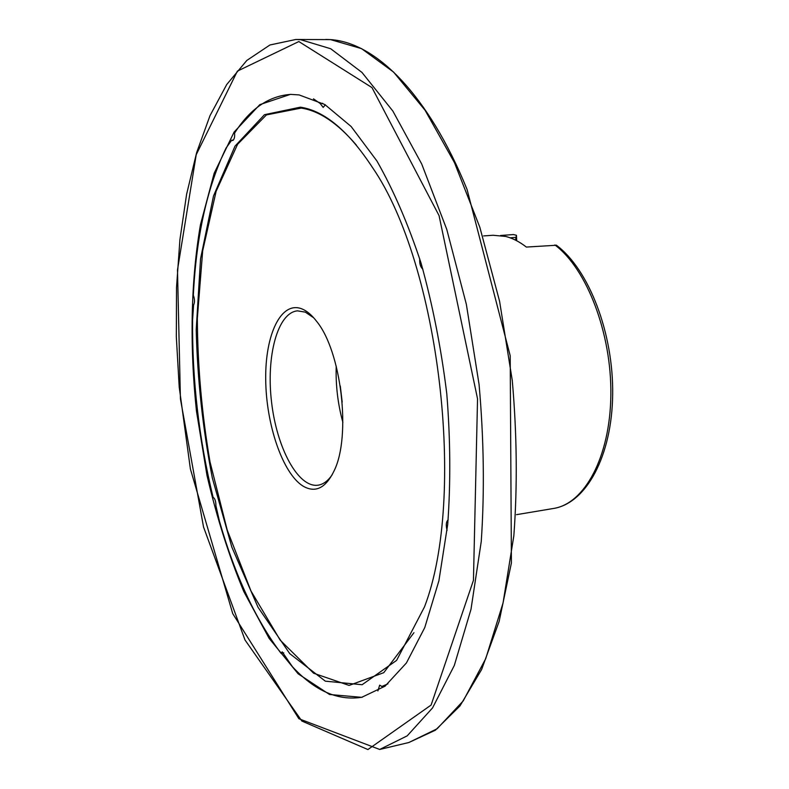 <?xml version="1.0" encoding="UTF-8"?>
<svg xmlns="http://www.w3.org/2000/svg" width="789" height="789" viewBox="0 0 789 789"><rect width="100%" height="100%" fill="white"/><g stroke="black" fill="none" stroke-linecap="round" stroke-linejoin="round"><path stroke-width="1.18" d="M325.324 104.819L323.174 107.412L320.216 103.546L313.47 98.842M283.744 652.878L281.012 653.292C255.458 619.237 234.944 575.22 219.46 521.213L215.93 505.808C215.87 501.153 214.924 498.342 213.109 497.386C198.936 438.98 192.092 379.795 192.585 319.841L193.601 305.037C194.844 302.325 194.755 299.061 193.344 295.254C196.274 236.217 207.191 187.111 226.108 147.938L231.739 140.176L232.597 140.541C234.244 139.663 234.905 137.178 234.58 133.104C250.103 108.734 268.921 95.824 291.042 94.374M281.012 653.292L282.206 651.872L292.492 666.784C314.969 691.006 338.234 701.145 362.279 697.2M377.882 690.947L379.667 685.168L381.876 686.469L387.932 683.856M447.087 530.415C445.765 525.109 446.12 521.588 448.162 519.852M422.874 269.217C420.389 266.948 419.344 263.487 419.748 258.831M300.392 107.166L264.483 114.691L235.023 146.103L213.503 195.958L200.544 258.812L196.214 329.694C197.428 379.42 202.803 428.851 212.33 477.976L231.838 547.132L258.033 607.283L289.77 653.667L325.324 681.163L362.112 684.724L396.601 660.393L424.512 606.859C466.743 497.04 439.286 264.67 372.615 167.712C348.531 130.954 324.457 110.776 300.392 107.166M556.432 245.251L526.352 247.065C519.537 241.759 512.672 238.219 505.769 236.463L493.095 235.26L483.588 235.921M500.571 235.477L513.56 234.57L516.44 235.29L516.716 240.753M340.286 386.008L342.189 402.114M336.222 366.086C335.601 385.21 337.82 403.988 342.89 422.44M313.687 317.78L305.313 312.148L297.473 310.846C277.452 312.671 266.011 356.48 271.584 402.291C276.84 448.152 298.183 488.085 318.075 485.186C323.322 484.397 328.046 480.896 332.228 474.672M302.069 308.953C281.15 300.402 265.094 334.428 265.706 379.41C266.051 424.285 282.511 473.065 302.798 485.955C315.235 493.372 325.699 488.263 334.201 470.638C351.352 435.834 341.331 351.085 316.537 321.241C311.793 315.077 306.97 310.974 302.069 308.953M516.44 235.29L515.493 240.122M515.562 237.41L510.098 237.795M231.739 140.176L233.416 140.107M320.216 103.546L322.76 103.32M381.876 686.469L385.496 685.819M356.332 145.068C337.633 123.153 319.269 110.815 301.23 108.083L266.435 114.908L237.597 144.269L216.147 191.224L202.684 250.823L197.329 318.49C197.615 366.214 201.846 414.018 210.012 461.91L227.252 530.149L250.971 590.981L280.223 640.195L313.627 673.234L349.113 685.424L383.779 672.672L413.959 632.679M299.08 94.917L290.421 94.374L259.818 104.641L234.106 132.069L214.184 173.225L200.445 224.717C190.751 281.604 189.597 345.986 196.471 411.168L206.965 475.264C216.63 516.982 228.909 555.752 243.801 591.563L269.157 638.429L298.134 673.806L329.526 694.488L361.678 697.338L384.983 686.213L406.414 662.967L424.768 627.58L438.891 580.822L447.708 524.389C450.746 482.74 450.43 439.148 446.771 393.612C441.169 348.097 432.599 304.593 421.06 263.102C408.1 223.889 393.376 189.833 376.895 160.946L351.144 126.506L324.802 104.513L299.08 94.917M556.265 245.123C588.919 269.227 613.556 333.264 612.678 394.658C611.889 455.983 586.375 503.214 553.562 508.461C584.491 503.806 610.124 457.107 610.854 395.21C611.751 333.392 586.819 268.743 554.894 244.955M298.844 41.551L237.381 71.128L196.224 154.683L177.486 269.937L180.425 398.928L203.542 527.032L245.024 640.017L301.881 721.057L367.911 749.55L431.11 705.05L473.449 580.319L477.542 398.83L439.049 215.584L371.984 87.599L298.844 41.551M300.52 39.657L295.806 39.489L269.946 44.973L246.789 60.467L226.739 84.502L209.992 115.677L196.609 152.691L186.598 194.331L179.931 239.55L176.529 287.324L176.322 336.755L179.211 387.034L190.386 468.942L232.725 613.615L298.883 718.74L379.706 749.461L407.193 735.861L432.55 707.92L454.316 665.452L471.003 609.286L481.26 541.412C484.624 491.31 483.894 438.99 479.071 384.45L466.358 304.347L446.791 229.491L421.73 164.033L392.863 111.062L361.964 72.43L330.709 48.75L300.52 39.657M325.719 39.45L330.65 39.618C375.811 42.606 428.427 94.443 467.078 189.498L510.197 355.731L511.41 562.922L499.151 621.357L481.645 669.457L459.987 705.918L435.321 730.229L408.81 742.528L437.086 728.799L463.222 700.908L485.718 658.677L503.057 602.944L513.846 535.711C517.505 486.123 516.982 434.364 512.268 380.446L499.585 301.27L479.85 227.301L454.454 162.613L425.074 110.253L393.543 72.046L361.549 48.622L330.571 39.618L295.806 39.489M553.562 508.461L516.529 514.665M408.81 742.528L379.706 749.461"/></g></svg>
